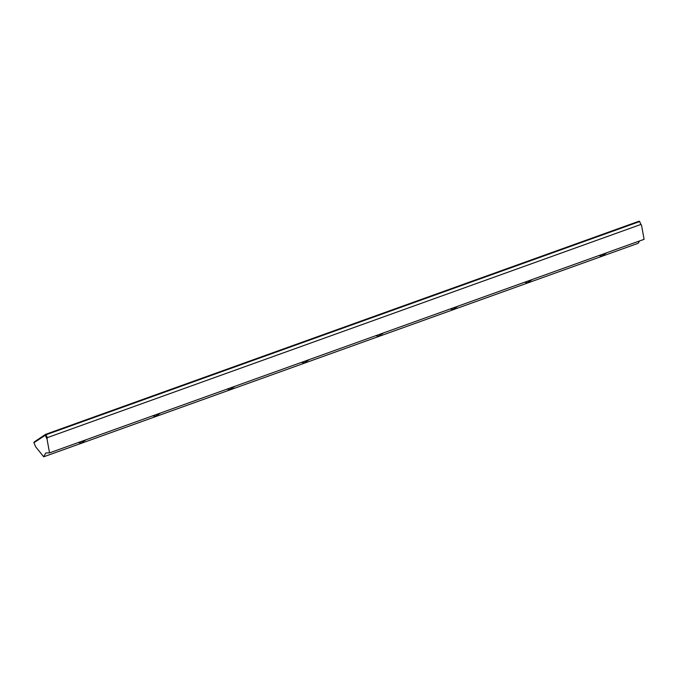 <?xml version="1.0" encoding="UTF-8"?>
<svg xmlns="http://www.w3.org/2000/svg" width="678" height="678" viewBox="0 0 678 678"><rect width="100%" height="100%" fill="white"/><g stroke="black" fill="none" stroke-linecap="round" stroke-linejoin="round"><path stroke-width="1.02" d="M606.793 252.725L601.827 255.953L598.86 255.581M532.408 279.446L527.442 282.675L524.475 282.294M458.031 306.159L453.065 309.388L450.09 309.007M383.646 332.873L378.68 336.102L375.714 335.72M309.261 359.586L304.295 362.815L301.329 362.442M234.885 386.307L229.918 389.536L226.944 389.155M160.5 413.021L155.533 416.25L152.558 415.868M86.114 439.734L81.148 442.963L78.182 442.581M639.812 221.587L639.057 221.198L45.485 434.386L45.248 435.132L47.062 439.234L49.536 452.87L644.1 239.326L641.625 225.689L639.6 221.57L641.625 225.689M49.536 452.87L45.799 452.997L43.697 456.803L638.261 243.258L639.524 240.97M43.697 456.803L35.714 446.861L33.9 442.759L34.146 442.014L45.485 434.386L46.019 434.759L639.6 221.57L639.057 221.198M33.9 442.759L46.019 434.759L47.299 437.649L640.871 224.46M47.062 439.234L47.299 437.649"/></g></svg>
